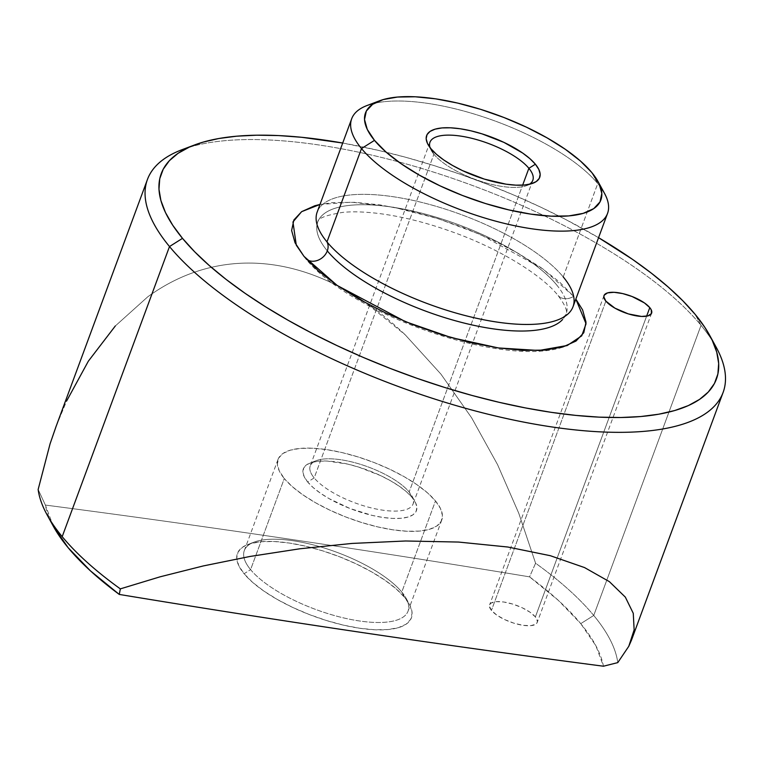 <?xml version="1.0" encoding="UTF-8"?>
<svg xmlns="http://www.w3.org/2000/svg" width="763" height="763" viewBox="0 0 763 763"><rect width="100%" height="100%" fill="white"/><g stroke="black" fill="none" stroke-linecap="round" stroke-linejoin="round"><path stroke-width="0.57" stroke-dasharray="3.81 2.86" d="M319.993 204.455L351.657 202.185L392.897 207.078L437.991 218.619L480.537 234.565L542.846 268.919L573.652 296.34A13.639 10.949 -39.6 0 1 558.115 295.539A13.639 10.949 140.4 0 0 573.652 296.34L559.517 282.005L540.748 267.451L518.067 253.24L492.335 239.906L464.543 227.984L435.768 217.922L407.108 210.102L379.669 204.827L354.509 202.3L332.582 202.624L319.993 204.455M556.618 284.876A132.4 46.219 20.3 0 0 432.955 216.253A132.4 46.219 20.3 0 0 321.271 216.301A132.4 46.219 20.3 0 0 327.298 250.884A132.4 46.219 -159.7 0 1 321.271 216.301A132.4 46.219 -159.7 0 1 432.955 216.253A132.4 46.219 -159.7 0 1 556.618 284.876A132.4 46.219 -159.7 0 1 562.655 319.449A132.4 46.219 20.3 0 0 556.618 284.876M306.488 259.267A13.639 10.949 -39.6 0 1 305.219 258.104A13.639 10.949 -39.6 0 1 303.998 256.368A13.639 10.949 140.4 0 0 305.219 258.104A13.639 10.949 140.4 0 0 306.488 259.267M401.786 592.05A87.297 30.472 -159.7 0 1 406.107 598.306A87.297 30.472 -159.7 0 1 353.202 619.928A87.297 30.472 -159.7 0 1 250.588 569.637L244.093 573.738A92.752 32.38 20.3 0 0 353.116 627.167A92.752 32.38 20.3 0 0 409.33 604.191A92.752 32.38 20.3 0 0 404.733 597.553L401.786 592.05L435.492 500.948A87.297 30.472 -159.7 0 1 441.767 520.023A87.297 30.472 -159.7 0 1 371.619 525.383A87.297 30.472 -159.7 0 1 284.294 478.535L250.588 569.637A87.297 30.472 20.3 0 0 337.914 616.494A87.297 30.472 20.3 0 0 408.062 611.134A87.297 30.472 20.3 0 0 401.786 592.05A87.297 30.472 20.3 0 0 314.461 545.202A87.297 30.472 20.3 0 0 244.313 550.562A87.297 30.472 20.3 0 0 250.588 569.637L284.294 478.535L292.219 486.575L302.739 494.729L315.462 502.703L329.883 510.17L345.467 516.856L361.605 522.502L377.675 526.89L393.059 529.846L407.165 531.258L419.459 531.077L429.464 529.312L436.798 526.022L441.176 521.339L442.426 515.445L440.509 508.559L435.492 500.948L427.566 492.908L417.037 484.743L404.323 476.78L389.893 469.302L374.318 462.616L358.181 456.97L342.11 452.593L326.726 449.636L312.611 448.215L300.317 448.396L290.312 450.17L282.987 453.451L278.609 458.134L277.36 464.038L279.277 470.924L284.294 478.535A87.297 30.472 -159.7 0 1 278.018 459.45A87.297 30.472 -159.7 0 1 348.166 454.099A87.297 30.472 -159.7 0 1 435.492 500.948L401.786 592.05L404.733 597.553L396.321 589.007L385.134 580.338L371.619 571.869L356.292 563.933L339.735 556.828L322.596 550.829L305.524 546.174L289.177 543.027L274.184 541.52L261.118 541.711L250.493 543.599L242.701 547.09L238.056 552.069L236.721 558.335L238.762 565.65L244.093 573.738L252.515 582.274L263.693 590.943L277.207 599.413L292.534 607.358L309.091 614.453L326.23 620.453L343.302 625.116L359.65 628.254L374.643 629.761L387.709 629.57L398.343 627.691L406.126 624.191L410.78 619.213L412.106 612.947L410.065 605.631L404.733 597.553A92.752 32.38 20.3 0 0 328.653 552.793A92.752 32.38 20.3 0 0 247.87 544.467A92.752 32.38 20.3 0 0 244.093 573.738L250.588 569.637A87.297 30.472 -159.7 0 1 254.146 542.092A87.297 30.472 -159.7 0 1 330.179 549.932A87.297 30.472 -159.7 0 1 401.786 592.05M433.909 154.231A54.831 19.142 20.3 0 0 478.887 180.688A54.831 19.142 20.3 0 0 526.642 185.609A54.831 19.142 20.3 0 0 529.379 184.274A54.831 19.142 -159.7 0 1 482.035 181.718A54.831 19.142 -159.7 0 1 433.909 154.231L314.184 477.905L307.68 481.997A60.287 21.049 20.3 0 0 378.543 516.732A60.287 21.049 20.3 0 0 415.082 501.796A60.287 21.049 20.3 0 0 412.096 497.476L409.149 491.982A54.831 19.142 -159.7 0 1 411.867 495.912A54.831 19.142 -159.7 0 1 378.629 509.493A54.831 19.142 -159.7 0 1 314.184 477.905A54.831 19.142 20.3 0 0 369.025 507.328A54.831 19.142 20.3 0 0 413.088 503.971A54.831 19.142 20.3 0 0 409.149 491.982L522.655 185.142L409.149 491.982A54.831 19.142 20.3 0 0 354.299 462.559A54.831 19.142 20.3 0 0 310.236 465.916A54.831 19.142 20.3 0 0 314.184 477.905L433.909 154.231A54.831 19.142 -159.7 0 1 429.989 147.517A54.831 19.142 20.3 0 0 431.2 150.301A54.831 19.142 20.3 0 0 433.909 154.231L430.961 148.737L433.909 154.231M374.042 103.406A136.396 47.611 -159.7 0 1 492.412 120.049A136.396 47.611 -159.7 0 1 597.744 183.578L563.218 276.912A136.396 47.611 20.3 0 0 426.775 203.711A136.396 47.611 20.3 0 0 317.17 212.076M604.496 193.344A136.396 47.611 20.3 0 0 597.744 183.578L591.84 172.591L597.744 183.578A136.396 47.611 20.3 0 0 485.859 117.769A136.396 47.611 20.3 0 0 367.06 105.513M188.595 147.45A306.898 107.135 -159.7 0 1 455.778 179.496A306.898 107.135 -159.7 0 1 701.044 325.343L695.15 314.356L701.044 325.343A306.898 107.135 20.3 0 0 449.302 177.274A306.898 107.135 20.3 0 0 182.004 149.701M342.711 143.034A295.987 103.329 -159.7 0 1 598.564 237.674L565.621 219.458L540.557 207.069L514.5 195.347L487.729 184.398L460.48 174.336L433.022 165.266L405.62 157.254L378.534 150.397L342.711 143.034M535.378 616.914L646.614 316.197L535.378 616.914L530.018 612.212L522.13 607.72L512.908 604.134L503.771 602.007L496.093 601.645L491.057 603.113L489.789 604.477L489.426 606.194L491.439 610.4A25.37 8.86 20.3 0 0 516.818 624.02A25.37 8.86 20.3 0 0 537.2 622.465A25.37 8.86 20.3 0 0 535.378 616.914A25.37 8.86 20.3 0 0 509.999 603.304A25.37 8.86 20.3 0 0 489.617 604.859A25.37 8.86 20.3 0 0 491.439 610.4L496.799 615.112L504.686 619.594L513.909 623.18L523.046 625.317L530.724 625.679L535.76 624.201L537.028 622.846L537.4 621.13L535.378 616.914M605.851 301.118L491.439 610.4L605.851 301.118M53.4 526.375L45.379 505.068A7491.42 2615.182 -159.7 0 1 529.56 576.857L558.421 600.452L580.738 623.638A295.987 103.329 20.3 0 0 529.56 576.857L535.588 563.228A306.898 107.135 -159.7 0 1 593.738 615.455L580.738 623.638L595.893 645.765L603.457 666.213A295.987 103.329 20.3 0 0 580.738 623.638L593.738 615.455L701.044 325.343L593.738 615.455A306.898 107.135 20.3 0 0 535.588 563.228L518.764 513.241L497.59 464.696L471.629 417.809L440.938 374.128L405.229 334.823C391.953 322.167 378.448 311.199 364.733 301.919C350.036 291.981 335.234 283.96 320.307 277.837C304.819 271.485 289.358 267.174 273.917 264.923C258.6 262.682 243.445 262.472 228.452 264.313C213.907 266.087 199.658 269.825 185.695 275.519C172.686 280.832 160.058 287.918 147.812 296.769L115.308 325.982L88.346 361.176L66.658 400.937L55.842 427.099M593.738 615.455A306.898 107.135 -159.7 0 1 617.772 662.618A306.898 107.135 20.3 0 0 593.738 615.455M716.238 347.327A306.898 107.135 20.3 0 0 701.044 325.343A306.898 107.135 -159.7 0 1 712.709 341.319M115.308 325.982L147.812 296.769C159.896 288.004 172.524 280.918 185.695 275.519C199.544 269.844 213.793 266.106 228.452 264.313C243.407 262.472 258.552 262.672 273.917 264.923C289.396 267.184 304.866 271.485 320.307 277.837C335.348 284.017 350.15 292.038 364.733 301.919L405.229 334.823L440.938 374.128L471.629 417.809L497.59 464.696L518.764 513.241L535.588 563.228L529.56 576.857A7491.42 2615.182 20.3 0 0 45.379 505.068L38.15 489.484L45.379 505.068A295.987 103.329 20.3 0 0 53.439 526.441M56.1 426.412L66.658 400.937M573.023 306.726A136.396 47.611 20.3 0 0 563.218 276.912A136.396 47.611 20.3 0 0 407.375 199.2A136.396 47.611 20.3 0 0 318.19 227.87M563.218 276.912L597.744 183.578A136.396 47.611 -159.7 0 1 600.557 187.202M307.68 481.997L304.218 476.741L302.892 471.992L303.75 467.919L306.774 464.677L311.838 462.407L318.753 461.186L327.241 461.062L347.613 464.085L358.705 467.109L380.613 475.626L390.58 480.785L399.364 486.289L406.631 491.925L412.096 497.476L415.568 502.731L416.894 507.49L416.026 511.563L413.002 514.796L407.938 517.066L401.033 518.287L392.544 518.411L382.797 517.438L372.172 515.397L349.931 508.473L329.206 498.687L320.422 493.184L313.154 487.547L307.68 481.997L314.184 477.905A54.831 19.142 -159.7 0 1 316.416 460.604A54.831 19.142 -159.7 0 1 364.17 465.525A54.831 19.142 -159.7 0 1 409.149 491.982L412.096 497.476A60.287 21.049 20.3 0 0 362.644 468.387A60.287 21.049 20.3 0 0 310.14 462.979A60.287 21.049 20.3 0 0 307.68 481.997M296.292 245.219L304.971 257.818C349.54 314.928 509.512 370.198 567.31 345.467M557.658 319.955L560.309 318.82C564.296 316.521 566.241 314.852 566.136 313.812C565.793 313.326 569.866 311.342 557.925 295.319C541.596 274.89 498.992 248.557 452.85 232.095C427.833 223.063 404.047 216.978 381.481 213.85C366.593 211.856 353.784 211.351 343.064 212.343C326.144 215.099 317.713 218.294 317.78 221.947C317.026 222.672 317.418 225.199 318.953 229.539L320.222 232.124M406.107 598.306L409.33 604.191M526.642 185.609L532.917 183.244M411.867 495.912L415.082 501.796M441.767 520.023L408.062 611.134M532.822 180.297L413.088 503.971M651.612 313.173L537.2 622.465M604.019 295.567L489.617 604.859M429.97 142.252L310.236 465.916M278.018 459.45L244.313 550.562M316.416 460.604L310.14 462.979M431.2 150.301L427.976 144.417M254.146 542.092L247.87 544.467"/><path stroke-width="1.14" d="M303.998 256.368L296.292 245.219L292.954 221.957L301.614 211.675L319.993 204.455L314.738 205.781L301.662 211.647L293.86 220.002L291.628 230.512L295.052 242.796L303.998 256.368L318.133 270.703L336.893 285.257L359.583 299.478L385.315 312.801L413.098 324.723L441.872 334.785L470.533 342.606L497.972 347.88L523.141 350.408L545.068 350.083L562.913 346.936L575.989 341.071L583.79 332.716L586.022 322.196L582.598 309.912L575.846 299.096L586.051 323.77L581.73 335.834L567.31 345.467L538.888 350.484L498.392 347.947L451.419 337.637L405.515 321.69L337.198 285.467L303.998 256.368M351.695 118.742L317.17 212.076A136.396 47.611 20.3 0 0 326.974 241.89A13.639 10.949 -39.6 0 1 327.298 250.884A13.639 10.949 -39.6 0 1 306.488 259.267A13.639 10.949 140.4 0 0 327.298 250.884A132.4 46.219 20.3 0 0 450.962 319.506A132.4 46.219 20.3 0 0 562.655 319.449A132.4 46.219 -159.7 0 1 450.962 319.506A132.4 46.219 -159.7 0 1 327.298 250.884A13.639 10.949 140.4 0 0 326.974 241.89L361.5 148.556A136.396 47.611 -159.7 0 1 351.695 118.742A136.396 47.611 -159.7 0 1 374.042 103.406M529.379 184.274A54.831 19.142 20.3 0 0 528.883 168.308L535.378 164.217A60.287 21.049 -159.7 0 1 532.917 183.244A60.287 21.049 -159.7 0 1 480.413 177.827A60.287 21.049 -159.7 0 1 430.961 148.737L427.49 143.482L426.164 138.723L427.032 134.65L430.055 131.417L435.12 129.147L442.025 127.926L450.513 127.802L460.261 128.775L470.885 130.816L481.987 133.849L503.885 142.366L522.636 153.029L529.904 158.666L535.378 164.217L538.84 169.472L540.166 174.231L539.307 178.304L536.284 181.537L531.22 183.807L524.305 185.028L515.817 185.151L506.069 184.179L484.352 179.105L462.445 170.588L452.488 165.428L443.694 159.925L436.426 154.288L430.961 148.737A60.287 21.049 -159.7 0 1 427.976 144.417A60.287 21.049 -159.7 0 1 464.514 129.491A60.287 21.049 -159.7 0 1 535.378 164.217L528.883 168.308A54.831 19.142 -159.7 0 1 532.822 180.297A54.831 19.142 -159.7 0 1 529.379 184.274M522.655 185.142L528.883 168.308L522.655 185.142M379.612 100.773L367.06 105.513A136.396 47.611 20.3 0 0 361.5 148.556L374.499 140.363A125.485 43.806 -159.7 0 1 379.612 100.773A125.485 43.806 -159.7 0 1 488.902 112.037A125.485 43.806 -159.7 0 1 591.84 172.591L580.452 161.031L565.326 149.3L547.033 137.845L526.298 127.106L503.904 117.492L480.709 109.376L457.609 103.072L435.492 98.828L415.206 96.787L397.533 97.044L383.15 99.591L372.611 104.321L366.326 111.055L364.523 119.533L367.28 129.424L374.499 140.363L385.887 151.923L401.014 163.654L419.297 175.108L440.041 185.848L462.435 195.462L485.63 203.578L508.73 209.882L530.848 214.126L551.124 216.167L568.797 215.91L583.18 213.363L593.719 208.633L600.014 201.899L601.816 193.421L599.05 183.521L591.84 172.591A125.485 43.806 -159.7 0 1 598.049 181.575A125.485 43.806 -159.7 0 1 521.997 212.658A125.485 43.806 -159.7 0 1 374.499 140.363L361.5 148.556A136.396 47.611 20.3 0 0 521.825 227.136A136.396 47.611 20.3 0 0 604.496 193.344L598.049 181.575M600.557 187.202A136.396 47.611 -159.7 0 1 607.548 213.392A136.396 47.611 -159.7 0 1 497.943 221.756A136.396 47.611 -159.7 0 1 361.5 148.556L326.974 241.89A136.396 47.611 20.3 0 0 431.124 304.99A136.396 47.611 20.3 0 0 549.284 322.377A136.396 47.611 20.3 0 0 563.218 276.912M194.555 144.96L182.004 149.701A306.898 107.135 20.3 0 0 169.5 246.544L182.5 238.352A295.987 103.329 -159.7 0 1 194.555 144.96A295.987 103.329 -159.7 0 1 342.711 143.034L301.786 137.302L278.524 135.566L256.807 135.194L236.835 136.176L218.819 138.513L202.92 142.176L189.291 147.135L178.056 153.325L169.348 160.716L163.225 169.214L159.753 178.742L158.981 189.205L160.898 200.516L165.485 212.553L172.715 225.209L182.5 238.352L169.5 246.544A306.898 107.135 -159.7 0 1 147.44 179.477A306.898 107.135 -159.7 0 1 188.595 147.45M598.564 237.674A295.987 103.329 -159.7 0 1 695.15 314.356L704.936 327.499L712.156 340.155L716.753 352.191L718.67 363.503L717.888 373.975L714.426 383.503L708.302 392.001L699.585 399.383L688.36 405.582L674.73 410.532L658.831 414.195L640.806 416.531L620.844 417.514L599.127 417.142L575.865 415.406L551.277 412.344L525.612 407.957L499.107 402.311L472.03 395.453L444.629 387.451L417.17 378.372L389.922 368.31L363.14 357.37L337.093 345.639L312.019 333.25L288.176 320.307L265.782 306.945L245.047 293.288L226.182 279.468L209.367 265.619L194.756 251.866L182.5 238.352A295.987 103.329 -159.7 0 0 530.419 408.863A295.987 103.329 -159.7 0 0 709.8 335.548A295.987 103.329 -159.7 0 0 695.15 314.356L682.885 300.841L668.283 287.098L651.468 273.24L632.603 259.42L598.564 237.674M649.79 307.632A25.37 8.86 -159.7 0 1 651.612 313.173A25.37 8.86 -159.7 0 1 631.22 314.728A25.37 8.86 -159.7 0 1 605.851 301.118L614.902 308.138L628.311 313.898L641.559 316.445L648.035 315.872L651.44 313.555L651.249 309.845L649.79 307.632L644.43 302.921L632.012 296.492L622.646 293.574L614.081 292.305L607.596 292.868L604.191 295.186L603.829 296.902L605.851 301.118A25.37 8.86 -159.7 0 1 604.019 295.567A25.37 8.86 -159.7 0 1 624.411 294.013A25.37 8.86 -159.7 0 1 649.79 307.632L646.614 316.197L649.79 307.632M147.44 179.477L55.842 427.099L50.081 443.808L38.15 489.484A306.898 107.135 20.3 0 0 62.194 536.647L169.5 246.544L62.194 536.647A306.898 107.135 20.3 0 0 120.335 588.874L160.125 576.809L203.263 565.946L250.083 556.446L299.764 548.797L351.991 543.437L405.573 540.986L458.506 542.054L507.843 547.023L550.323 555.702L584.534 567.567L609.36 581.635L625.326 597.114L633.271 613.328L634.139 629.866L631.516 640.043L628.779 646.299L617.772 662.618L603.457 666.213A7491.42 2615.182 -159.7 0 1 119.276 594.434L90.415 570.829L68.098 547.643L53.4 526.375M712.709 341.319A306.898 107.135 -159.7 0 1 723.114 392.42A306.898 107.135 -159.7 0 1 476.494 411.257A306.898 107.135 -159.7 0 1 169.5 246.544A306.898 107.135 20.3 0 0 530.247 423.341A306.898 107.135 20.3 0 0 716.238 347.327L709.8 335.548M47.001 514.672L53.439 526.441A295.987 103.329 20.3 0 0 119.276 594.434L120.335 588.874A306.898 107.135 -159.7 0 1 62.194 536.647A306.898 107.135 -159.7 0 1 47.001 514.672A306.898 107.135 -159.7 0 1 38.15 489.484L50.081 443.808L56.1 426.412M603.457 666.213L617.772 662.618L628.779 646.299L634.139 629.866L633.271 613.328L625.326 597.114L609.36 581.635L584.534 567.567L550.323 555.702L507.843 547.023L458.506 542.054L405.573 540.986L351.991 543.437L299.764 548.797L250.083 556.446L203.263 565.946L160.125 576.809L120.335 588.874L119.276 594.434A7491.42 2615.182 20.3 0 0 603.457 666.213M66.658 400.937L88.346 361.176L115.308 325.982M326.974 241.89A136.396 47.611 20.3 0 0 463.418 315.09A136.396 47.611 20.3 0 0 573.023 306.726L607.548 213.392M429.989 147.517A54.831 19.142 -159.7 0 1 429.97 142.252A54.831 19.142 -159.7 0 1 474.033 138.885A54.831 19.142 -159.7 0 1 528.883 168.308A54.831 19.142 20.3 0 0 467.423 137.321A54.831 19.142 20.3 0 0 429.989 147.517M567.31 345.467L566.651 345.715M723.114 392.42L631.516 640.043"/></g></svg>
